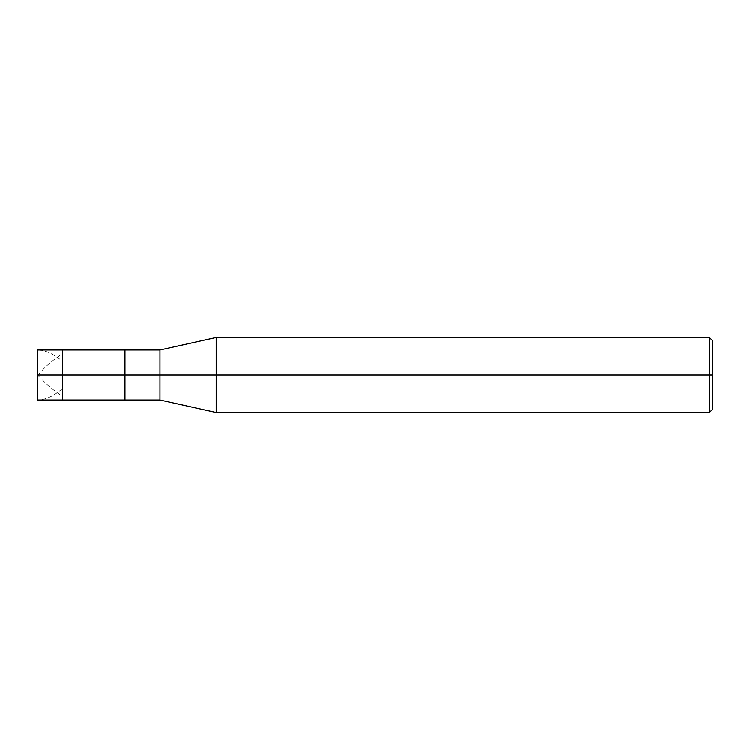 <?xml version="1.0" encoding="UTF-8"?>
<svg xmlns="http://www.w3.org/2000/svg" width="750" height="750" viewBox="0 0 750 750"><rect width="100%" height="100%" fill="white"/><g stroke="black" fill="none" stroke-linecap="round" stroke-linejoin="round"><path stroke-width="0.56" stroke-dasharray="3.75 2.81" d="M62.503 375L62.503 349.997L62.503 400.003L62.503 375L37.5 375L37.5 400.003L37.5 349.997L37.5 375L62.503 375L62.503 349.997L62.503 400.003L62.503 349.997L62.503 375L124.997 375L124.997 400.003L124.997 375L62.503 375M712.5 375L712.5 340.622L712.5 409.378L712.5 375L709.378 375L709.378 412.5L709.378 375L216.253 375L216.253 412.5L216.253 375L160.003 375L160.003 400.003L160.003 375L124.997 375L124.997 400.003L124.997 349.997L124.997 375L124.997 349.997L124.997 375L160.003 375L160.003 400.003L160.003 349.997L160.003 375L160.003 349.997L160.003 375L216.253 375L216.253 412.5L216.253 337.5L216.253 375L216.253 337.5L216.253 375L709.378 375L709.378 412.5L709.378 337.5L709.378 375L709.378 337.5L709.378 375L712.5 375L712.5 340.622L712.5 375M62.362 388.631C55.397 394.706 48.441 398.391 41.475 399.684C40.013 399.497 36.853 401.447 37.5 397.959L37.5 352.041C36.853 348.553 40.013 350.503 41.475 350.316C48.441 351.609 55.397 355.294 62.362 361.369M37.5 374.747L41.475 378.956C48.441 386.184 55.397 391.847 62.362 395.963M37.5 375.253L41.475 371.044C48.441 363.816 55.397 358.153 62.362 354.037"/><path stroke-width="1.12" d="M37.5 375L37.5 400.003L37.5 375L62.503 375L62.503 400.003L62.503 349.997L62.503 375L37.5 375L37.5 349.997L37.5 375M62.503 375L62.503 400.003L62.503 375L124.997 375L124.997 400.003L124.997 375L124.997 400.003L124.997 375L160.003 375L160.003 400.003L160.003 375L160.003 400.003L160.003 375L216.253 375L216.253 412.5L216.253 375L216.253 412.5L216.253 375L709.378 375L709.378 412.5L709.378 375L709.378 412.5L709.378 375L712.5 375L712.5 409.378L712.5 340.622L712.5 375L709.378 375L709.378 337.5L709.378 375L216.253 375L216.253 337.5L216.253 375L160.003 375L160.003 349.997L160.003 375L124.997 375L124.997 349.997L124.997 375L62.503 375L62.503 349.997L62.503 375M124.997 375L124.997 349.997L124.997 375M160.003 375L160.003 349.997L160.003 375M216.253 375L216.253 337.5L216.253 375M709.378 375L709.378 337.5L709.378 375M37.5 400.003L160.003 400.003L216.253 412.5L709.378 412.5L712.5 409.378M37.5 349.997L160.003 349.997L216.253 337.5L709.378 337.5L712.5 340.622"/></g></svg>
